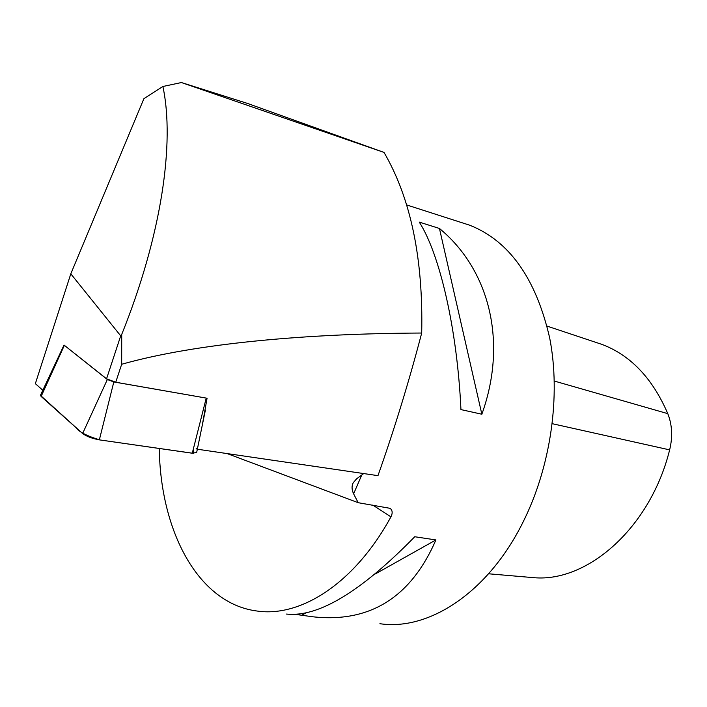 <?xml version="1.0" encoding="UTF-8"?>
<svg xmlns="http://www.w3.org/2000/svg" width="707" height="707" viewBox="0 0 707 707"><rect width="100%" height="100%" fill="white"/><g stroke="black" fill="none" stroke-linecap="round" stroke-linejoin="round"><path stroke-width="1.06" d="M42.818 390.255L35.35 383.662L70.806 273.83L120.703 335.852L106.554 378.811L64.054 345.087L107.34 379.526L113.818 381.939L207.063 398.235L202.326 425.013M56.666 362.267L64.054 345.087M207.063 398.235L115.736 382.231L121.675 364.264C196.449 343.204 306.52 333.536 421.699 333.032C408.982 381.603 394.409 429.14 377.971 475.652L197.341 449.219M106.554 378.811L115.736 382.231M121.675 364.264L121.719 334.429L120.703 335.852M121.719 334.429C161.558 235.484 174.974 142.814 162.893 86.493L181.399 82.542L384.016 152.42L247.521 103.443L181.399 82.542M70.806 273.83L143.901 98.671L162.893 86.493M421.699 333.032C423.281 258.444 410.723 198.243 384.016 152.42M159.269 448.477C160.471 531.346 198.137 603.442 256.906 611.007C300.917 617.635 354.905 582.966 390.936 516.861C392.8 513.105 392.518 510.26 390.096 508.333L358.184 502.695L353.615 493.831C351.662 489.633 351.556 485.903 353.314 482.642L356.54 478.878L363.707 473.566M227.141 453.576L358.184 502.695M196.935 449.157L196.166 448.415M379.906 623.707C428.822 631.068 488.219 592.501 523.003 522.181C550.894 466.505 560.978 395.673 549.692 337.999C535.977 278.496 509.332 240.901 469.74 225.224L462.104 222.767M460.946 409.592L481.856 414.231C507.988 341.446 489.103 269.349 439.445 228.467L419.269 222.113C439.666 253.725 457.226 329.002 460.946 409.592M295.712 614.41L312.512 616.751C369.673 623.167 410.811 597.565 435.919 539.936L414.744 536.746C360.985 591.715 318.238 617.485 286.503 614.065M534.156 577.707L488.59 573.784L534.156 577.707C588.012 582.347 650.546 527.21 669.635 449.882C672.808 436.926 672.198 424.854 667.797 413.657C652.526 378.307 630.582 355.223 601.957 344.406L596.319 342.533M439.445 228.467L481.856 414.231M435.919 539.936L375.417 573.898M305.813 612.969L302.075 615.063M64.337 345.396L41.13 396.441L40.423 395.354L82.613 433.55C86.572 436.422 92.149 438.526 99.351 439.86L192.269 453.222L196.67 452.471L205.348 410.325M41.13 396.441L75.729 427.39C78.831 431.836 86.926 436.025 100.014 439.957L193.612 453.373L193.276 449.272M361.745 475.033L353.615 493.831M669.635 449.882L552.291 423.696M667.797 413.657L554.332 381.055M372.766 505.081L390.936 516.861M113.818 381.939L99.351 439.86M107.34 379.526L82.613 433.55M206.223 398.129L192.269 453.222M406.596 204.915L469.74 225.224M601.957 344.406L547.041 326.104M40.423 395.354L63.674 345.803"/></g></svg>
